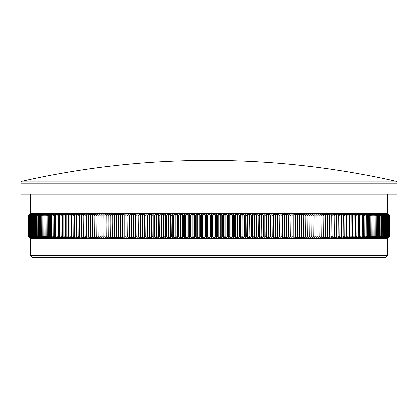 <?xml version="1.0" encoding="UTF-8"?>
<svg xmlns="http://www.w3.org/2000/svg" width="418" height="418" viewBox="0 0 418 418"><rect width="100%" height="100%" fill="white"/><g stroke="black" fill="none" stroke-linecap="round" stroke-linejoin="round"><path stroke-width="0.63" d="M385.25 257.666L32.75 257.666L30.634 255.55L387.366 255.55L385.25 257.666M30.634 194.187L30.634 213.441L387.35 213.441L389.268 215.348L389.268 236.504L387.35 238.412L30.634 238.412L30.634 255.55M387.366 194.187L387.366 213.441L389.268 215.348L389.268 236.504L387.366 238.412L387.366 255.55M28.732 215.348L30.65 213.441L28.732 215.348L30.634 213.441L28.764 215.348L28.764 236.504L30.65 238.412L28.732 236.504L30.634 238.412L28.732 236.504L28.732 215.348L28.732 236.504M20.9 183.183L20.9 194.187L397.1 194.187L397.1 183.183L20.9 183.183A2.116 2.116 0 0 1 22.551 181.119L395.449 181.119A2.116 2.116 0 0 1 397.1 183.183M22.551 181.119A846.685 846.685 0 0 1 395.449 181.119M207.903 236.504L207.903 215.348L209 213.441L210.364 215.348L210.364 236.504L209 238.412L207.903 236.504L206.565 238.412L205.442 236.504L204.13 238.412L202.981 236.504L201.695 238.412L200.52 236.504L199.261 238.412L198.059 236.504L196.826 238.412L195.603 236.504L194.396 238.412L193.147 236.504L191.972 238.412L190.697 236.504L189.547 238.412L188.252 236.504L187.128 238.412L185.806 236.504L184.714 238.412L183.366 236.504L182.3 238.412L180.931 236.504L179.897 238.412L178.502 236.504L177.493 238.412L176.077 236.504L175.1 238.412L173.658 236.504L172.712 238.412L171.249 236.504L170.33 238.412L168.846 236.504L167.952 238.412L166.448 236.504L165.585 238.412L164.06 236.504L163.229 238.412L161.677 236.504L160.878 238.412L159.305 236.504L158.537 238.412L156.943 236.504L156.201 238.412L154.592 236.504L153.881 238.412L152.251 236.504L151.572 238.412L149.921 236.504L149.268 238.412L147.596 236.504L146.979 238.412L145.286 236.504L144.701 238.412L142.993 236.504L142.434 238.412L140.704 236.504L140.182 238.412L138.431 236.504L137.94 238.412L136.174 236.504L135.709 238.412L133.927 236.504L133.499 238.412L131.696 236.504L131.294 238.412L129.481 236.504L129.11 238.412L127.276 236.504L126.941 238.412L125.092 236.504L124.783 238.412L122.918 236.504L122.646 238.412L120.765 236.504L120.52 238.412L118.623 236.504L118.414 238.412L116.502 236.504L116.324 238.412L114.396 236.504L114.25 238.412L112.311 236.504L112.196 238.412L110.242 236.504L110.159 238.412L108.189 236.504L108.137 238.412L106.162 236.504L106.141 238.412L104.145 236.504L104.16 238.412L102.154 236.504L102.196 238.412L100.179 236.504L100.257 238.412L98.225 236.504L98.334 238.412L96.297 236.504L96.433 238.412L94.384 236.504L94.557 238.412L92.493 236.504L92.697 238.412L90.628 236.504L90.863 238.412L88.778 236.504L89.044 238.412L86.954 236.504L87.257 238.412L85.157 236.504L85.486 238.412L83.375 236.504L83.741 238.412L81.625 236.504L82.017 238.412L79.895 236.504L80.319 238.412L78.187 236.504L78.641 238.412L76.504 236.504L76.99 238.412L74.848 236.504L75.365 238.412L73.213 236.504L73.767 238.412L71.609 236.504L72.189 238.412L70.025 236.504L70.637 238.412L68.474 236.504L69.116 238.412L66.943 236.504L67.617 238.412L65.438 236.504L66.143 238.412L63.964 236.504L64.696 238.412L62.517 236.504L63.28 238.412L61.096 236.504L61.89 238.412L59.701 236.504L60.526 238.412L58.332 236.504L59.189 238.412L56.994 236.504L57.877 238.412L55.688 236.504L56.597 238.412L54.403 236.504L55.348 238.412L53.154 236.504L54.126 238.412L51.931 236.504L52.929 238.412L50.735 236.504L51.764 238.412L49.575 236.504L50.63 238.412L48.436 236.504L49.523 238.412L47.333 236.504L48.446 238.412L46.257 236.504L47.401 238.412L45.217 236.504L46.388 238.412L44.203 236.504L45.4 238.412L43.221 236.504L44.444 238.412L42.265 236.504L43.519 238.412L41.345 236.504L42.626 238.412L40.457 236.504L41.763 238.412L39.6 236.504L40.933 238.412L38.775 236.504L40.133 238.412L37.981 236.504L39.365 238.412L37.218 236.504L38.628 238.412L36.486 236.504L37.923 238.412L35.786 236.504L37.249 238.412L35.049 236.504L36.606 238.412L34.422 236.504L35.995 238.412L33.821 236.504L35.42 238.412L33.257 236.504L34.877 238.412L32.724 236.504L34.365 238.412L32.228 236.504L33.884 238.412L31.763 236.504L33.44 238.412L31.329 236.504L33.022 238.412L30.927 236.504L32.641 238.412L30.561 236.504L32.296 238.412L30.227 236.504L31.977 238.412L29.929 236.504L31.695 238.412L29.662 236.504L31.449 238.412L29.427 236.504L31.23 238.412L29.229 236.504L31.047 238.412L29.061 236.504L30.901 238.412L28.931 236.504L30.78 238.412L28.837 236.504L30.702 238.412L28.769 236.504L28.764 215.348L30.702 213.441L28.832 215.348L28.832 236.504L28.832 215.348L30.78 213.441L28.931 215.348L28.931 236.504M210.097 215.348L210.097 236.504M212.558 236.504L212.825 236.504L212.825 215.348L212.558 215.348L212.558 236.504L211.435 238.412L210.364 236.504M210.364 215.348L211.435 213.441L212.558 215.348M215.019 236.504L215.286 236.504L215.286 215.348L215.019 215.348L215.019 236.504L213.87 238.412L212.825 236.504M212.825 215.348L213.87 213.441L215.019 215.348M217.48 236.504L217.747 236.504L217.747 215.348L217.48 215.348L217.48 236.504L216.305 238.412L215.286 236.504M215.286 215.348L216.305 213.441L217.48 215.348M219.941 236.504L220.208 236.504L220.208 215.348L219.941 215.348L219.941 236.504L218.739 238.412L217.747 236.504M217.747 215.348L218.739 213.441L219.941 215.348M222.397 236.504L222.663 236.504L222.663 215.348L222.397 215.348L222.397 236.504L221.174 238.412L220.208 236.504M220.208 215.348L221.174 213.441L222.397 215.348M224.853 236.504L225.119 236.504L225.119 215.348L224.853 215.348L224.853 236.504L223.604 238.412L222.663 236.504M222.663 215.348L223.604 213.441L224.853 215.348M227.303 236.504L227.57 236.504L227.57 215.348L227.303 215.348L227.303 236.504L226.028 238.412L225.119 236.504M225.119 215.348L226.028 213.441L227.303 215.348M229.748 236.504L230.015 236.504L230.015 215.348L229.748 215.348L229.748 236.504L228.453 238.412L227.57 236.504M227.57 215.348L228.453 213.441L229.748 215.348M232.194 236.504L232.46 236.504L232.46 215.348L232.194 215.348L232.194 236.504L230.872 238.412L230.015 236.504M230.015 215.348L230.872 213.441L232.194 215.348M234.634 236.504L234.9 236.504L234.9 215.348L234.634 215.348L234.634 236.504L233.286 238.412L232.46 236.504M232.46 215.348L233.286 213.441L234.634 215.348M237.069 236.504L237.335 236.504L237.335 215.348L237.069 215.348L237.069 236.504L235.7 238.412L234.9 236.504M234.9 215.348L235.7 213.441L237.069 215.348M239.498 236.504L239.76 215.348L239.498 236.504L238.103 238.412L237.335 236.504M237.335 215.348L238.103 213.441L239.498 215.348M241.923 236.504L242.184 215.348L241.923 236.504L240.507 238.412L239.76 236.504M239.76 215.348L240.507 213.441L241.923 215.348M244.342 236.504L244.603 215.348L244.342 236.504L242.9 238.412L242.184 236.504M242.184 215.348L242.9 213.441L244.342 215.348M246.751 236.504L247.012 215.348L246.751 236.504L245.288 238.412L244.603 236.504M244.603 215.348L245.288 213.441L246.751 215.348M249.154 236.504L249.415 215.348L249.154 236.504L247.67 238.412L247.012 236.504M247.012 215.348L247.67 213.441L249.154 215.348M251.552 236.504L251.814 215.348L251.552 236.504L250.048 238.412L249.415 236.504M249.415 215.348L250.048 213.441L251.552 215.348M253.94 236.504L254.201 215.348L253.94 236.504L252.415 238.412L251.814 236.504M251.814 215.348L252.415 213.441L253.94 215.348M256.323 236.504L256.579 215.348L256.323 236.504L254.771 238.412L254.201 236.504M254.201 215.348L254.771 213.441L256.323 215.348M258.695 236.504L258.951 215.348L258.695 236.504L257.122 238.412L256.579 236.504M256.579 215.348L257.122 213.441L258.695 215.348M261.057 236.504L261.313 215.348L261.057 236.504L259.463 238.412L258.951 236.504M258.951 215.348L259.463 213.441L261.057 215.348M263.408 236.504L263.664 215.348L263.408 236.504L261.799 238.412L261.313 236.504M261.313 215.348L261.799 213.441L263.408 215.348M265.749 236.504L266.005 215.348L265.749 236.504L264.119 238.412L263.664 236.504M263.664 215.348L264.119 213.441L265.749 215.348M268.079 236.504L268.335 215.348L268.079 236.504L266.428 238.412L266.005 236.504M266.005 215.348L266.428 213.441L268.079 215.348M270.404 236.504L270.655 215.348L270.404 236.504L268.732 238.412L268.335 236.504M268.335 215.348L268.732 213.441L270.404 215.348M272.714 236.504L272.959 215.348L272.714 236.504L271.021 238.412L270.655 236.504M270.655 215.348L271.021 213.441L272.714 215.348M275.007 236.504L275.258 215.348L275.007 236.504L273.299 238.412L272.959 236.504M272.959 215.348L273.299 213.441L275.007 215.348M277.296 236.504L277.542 215.348L277.296 236.504L275.566 238.412L275.258 236.504M275.258 215.348L275.566 213.441L277.296 215.348M279.569 236.504L279.814 215.348L279.569 236.504L277.818 238.412L277.542 236.504M277.542 215.348L277.818 213.441L279.569 215.348M281.826 236.504L282.072 215.348L281.826 236.504L280.06 238.412L279.814 236.504M279.814 215.348L280.06 213.441L281.826 215.348M284.073 236.504L284.313 215.348L284.073 236.504L282.291 238.412L282.072 236.504M282.072 215.348L282.291 213.441L284.073 215.348M286.304 236.504L286.544 215.348L286.304 236.504L284.501 238.412L284.313 236.504M284.313 215.348L284.501 213.441L286.304 215.348M288.519 236.504L288.76 215.348L288.519 236.504L286.706 238.412L286.544 236.504M286.544 215.348L286.706 213.441L288.519 215.348M290.724 236.504L290.959 215.348L290.724 236.504L288.89 238.412L288.76 236.504M288.76 215.348L288.89 213.441L290.724 215.348M292.908 236.504L293.143 215.348L292.908 236.504L291.059 238.412L290.959 236.504M290.959 215.348L291.059 213.441L292.908 215.348M295.082 236.504L295.317 215.348L295.082 236.504L293.217 238.412L293.143 236.504M293.143 215.348L293.217 213.441L295.082 215.348M297.235 236.504L297.47 215.348L297.235 236.504L295.354 238.412L295.317 236.504M295.317 215.348L295.354 213.441L297.235 215.348M299.377 236.504L299.607 215.348L299.377 236.504L297.48 238.412L297.47 236.504M297.47 215.348L297.48 213.441L299.377 215.348M301.498 236.504L301.728 215.348L301.498 236.504L299.586 238.412L299.607 236.504M299.607 215.348L299.586 213.441L301.498 215.348M303.604 236.504L303.829 215.348L303.604 236.504L301.676 238.412L301.728 236.504M301.728 215.348L301.676 213.441L303.604 215.348M305.689 236.504L305.913 215.348L305.689 236.504L303.75 238.412L303.829 236.504M303.829 215.348L303.75 213.441L305.689 215.348M307.758 236.504L307.982 215.348L307.758 236.504L305.804 238.412L305.913 236.504M305.913 215.348L305.804 213.441L307.758 215.348M309.811 236.504L310.031 215.348L309.811 236.504L307.841 238.412L307.982 236.504M307.982 215.348L307.841 213.441L309.811 215.348M311.838 236.504L312.058 215.348L311.838 236.504L309.863 238.412L310.031 236.504M310.031 215.348L309.863 213.441L311.838 215.348M313.855 236.504L314.07 215.348L313.855 236.504L311.859 238.412L312.058 236.504M312.058 215.348L311.859 213.441L313.855 215.348M315.846 236.504L316.06 215.348L315.846 236.504L313.84 238.412L314.07 236.504M314.07 215.348L313.84 213.441L315.846 215.348M317.821 236.504L318.035 215.348L317.821 236.504L315.804 238.412L316.06 236.504M316.06 215.348L315.804 213.441L317.821 215.348M319.775 236.504L319.984 215.348L319.775 236.504L317.743 238.412L318.035 236.504M318.035 215.348L317.743 213.441L319.775 215.348M321.703 236.504L321.912 215.348L321.703 236.504L319.665 238.412L319.984 236.504M319.984 215.348L319.665 213.441L321.703 215.348M323.616 236.504L323.825 215.348L323.616 236.504L321.567 238.412L321.912 236.504M321.912 215.348L321.567 213.441L323.616 215.348M325.507 236.504L325.711 215.348L325.507 236.504L323.443 238.412L323.825 236.504M323.825 215.348L323.443 213.441L325.507 215.348M327.372 236.504L327.576 215.348L327.372 236.504L325.303 238.412L325.711 236.504M325.711 215.348L325.303 213.441L327.372 215.348M329.222 236.504L329.421 215.348L329.222 236.504L327.137 238.412L327.576 236.504M327.576 215.348L327.137 213.441L329.222 215.348M331.046 236.504L331.239 215.348L331.046 236.504L328.956 238.412L329.421 236.504M329.421 215.348L328.956 213.441L331.046 215.348M332.843 236.504L333.036 215.348L332.843 236.504L330.742 238.412L331.239 236.504M331.239 215.348L330.742 213.441L332.843 215.348M334.625 236.504L334.813 215.348L334.625 236.504L332.514 238.412L333.036 236.504M333.036 215.348L332.514 213.441L334.625 215.348M336.375 236.504L336.563 215.348L336.375 236.504L334.259 238.412L334.813 236.504M334.813 215.348L334.259 213.441L336.375 215.348M338.105 236.504L338.293 215.348L338.105 236.504L335.983 238.412L336.563 236.504M336.563 215.348L335.983 213.441L338.105 215.348M339.813 236.504L339.996 215.348L339.813 236.504L337.681 238.412L338.293 236.504M338.293 215.348L337.681 213.441L339.813 215.348M341.496 236.504L341.678 215.348L341.496 236.504L339.359 238.412L339.996 236.504M339.996 215.348L339.359 213.441L341.496 215.348M343.152 236.504L343.33 215.348L343.152 236.504L341.01 238.412L341.678 236.504M341.678 215.348L341.01 213.441L343.152 215.348M344.787 236.504L344.96 215.348L344.787 236.504L342.635 238.412L343.33 236.504M343.33 215.348L342.635 213.441L344.787 215.348M346.391 236.504L346.564 215.348L346.391 236.504L344.233 238.412L344.96 236.504M344.96 215.348L344.233 213.441L346.391 215.348M347.975 236.504L348.142 215.348L347.975 236.504L345.811 238.412L346.564 236.504M346.564 215.348L345.811 213.441L347.975 215.348M349.526 236.504L349.694 215.348L349.526 236.504L347.363 238.412L348.142 236.504M348.142 215.348L347.363 213.441L349.526 215.348M351.057 236.504L351.224 215.348L351.057 236.504L348.884 238.412L349.694 236.504M349.694 215.348L348.884 213.441L351.057 215.348M352.562 236.504L352.724 215.348L352.562 236.504L350.383 238.412L351.224 236.504M351.224 215.348L350.383 213.441L352.562 215.348M354.036 236.504L354.192 215.348L354.036 236.504L351.857 238.412L352.724 236.504M352.724 215.348L351.857 213.441L354.036 215.348M355.483 236.504L355.64 215.348L355.483 236.504L353.304 238.412L354.192 236.504M354.192 215.348L353.304 213.441L355.483 215.348M356.904 236.504L357.061 215.348L356.904 236.504L354.72 238.412L355.64 236.504M355.64 215.348L354.72 213.441L356.904 215.348M358.299 236.504L358.451 215.348L358.299 236.504L356.11 238.412L357.061 236.504M357.061 215.348L356.11 213.441L358.299 215.348M359.668 236.504L359.814 215.348L359.668 236.504L357.474 238.412L358.451 236.504M358.451 215.348L357.474 213.441L359.668 215.348M361.006 236.504L361.147 215.348L361.006 236.504L358.811 238.412L359.814 236.504M359.814 215.348L358.811 213.441L361.006 215.348M362.312 236.504L362.453 215.348L362.312 236.504L360.123 238.412L361.147 236.504M361.147 215.348L360.123 213.441L362.312 215.348M363.597 236.504L363.733 215.348L363.597 236.504L361.403 238.412L362.453 236.504M362.453 215.348L361.403 213.441L363.597 215.348M364.846 236.504L364.982 215.348L364.846 236.504L362.652 238.412L363.733 236.504M363.733 215.348L362.652 213.441L364.846 215.348M366.069 236.504L366.199 215.348L366.069 236.504L363.874 238.412L364.982 236.504M364.982 215.348L363.874 213.441L366.069 215.348M367.265 236.504L367.391 215.348L367.265 236.504L365.071 238.412L366.199 236.504M366.199 215.348L365.071 213.441L367.265 215.348M368.425 236.504L368.551 215.348L368.425 236.504L366.236 238.412L367.391 236.504M367.391 215.348L366.236 213.441L368.425 215.348M369.564 236.504L369.684 215.348L369.564 236.504L367.37 238.412L368.551 236.504M368.551 215.348L367.37 213.441L369.564 215.348M370.667 236.504L370.787 215.348L370.667 236.504L368.477 238.412L369.684 236.504M369.684 215.348L368.477 213.441L370.667 215.348M371.743 236.504L371.858 215.348L371.743 236.504L369.554 238.412L370.787 236.504M370.787 215.348L369.554 213.441L371.743 215.348M372.783 236.504L372.898 215.348L372.783 236.504L370.599 238.412L371.858 236.504M371.858 215.348L370.599 213.441L372.783 215.348M373.796 236.504L373.906 215.348L373.796 236.504L371.612 238.412L372.898 236.504M372.898 215.348L371.612 213.441L373.796 215.348M374.779 236.504L374.883 215.348L374.779 236.504L372.6 238.412L373.906 236.504M373.906 215.348L372.6 213.441L374.779 215.348M375.735 236.504L375.834 215.348L375.735 236.504L373.556 238.412L374.883 236.504M374.883 215.348L373.556 213.441L375.735 215.348M376.655 236.504L376.754 215.348L376.655 236.504L374.481 238.412L375.834 236.504M375.834 215.348L374.481 213.441L376.655 215.348M377.543 236.504L377.637 215.348L377.543 236.504L375.374 238.412L376.754 236.504M376.754 215.348L375.374 213.441L377.543 215.348M378.4 236.504L378.494 215.348L378.4 236.504L376.237 238.412L377.637 236.504M377.637 215.348L376.237 213.441L378.4 215.348M379.225 236.504L379.314 215.348L379.225 236.504L377.067 238.412L378.494 236.504M378.494 215.348L377.067 213.441L379.225 215.348M380.019 236.504L380.108 215.348L380.019 236.504L377.867 238.412L379.314 236.504M379.314 215.348L377.867 213.441L380.019 215.348M380.782 236.504L380.866 215.348L380.782 236.504L378.635 238.412L380.108 236.504M380.108 215.348L378.635 213.441L380.782 215.348M381.514 236.504L381.592 215.348L381.514 236.504L379.372 238.412L380.866 236.504M380.866 215.348L379.372 213.441L381.514 215.348M382.214 236.504L382.287 215.348L382.214 236.504L380.077 238.412L381.592 236.504M381.592 215.348L380.077 213.441L382.214 215.348M382.878 236.504L382.951 215.348L382.878 236.504L380.751 238.412L382.287 236.504M382.287 215.348L380.751 213.441L382.878 215.348M383.515 236.504L383.578 215.348L383.515 236.504L381.394 238.412L382.951 236.504M382.951 215.348L381.394 213.441L383.515 215.348M384.116 236.504L384.179 215.348L384.116 236.504L382.005 238.412L383.578 236.504M383.578 215.348L382.005 213.441L384.116 215.348M384.68 236.504L384.743 215.348L384.68 236.504L382.58 238.412L384.179 236.504M384.179 215.348L382.58 213.441L384.68 215.348M385.218 236.504L385.276 215.348L385.218 236.504L383.123 238.412L384.743 236.504M384.743 215.348L383.123 213.441L385.218 215.348M385.72 236.504L385.772 215.348L385.72 236.504L383.635 238.412L385.276 236.504M385.276 215.348L383.635 213.441L385.72 215.348M386.19 236.504L386.237 215.348L386.19 236.504L384.116 238.412L385.772 236.504M385.772 215.348L384.116 213.441L386.19 215.348M386.629 236.504L386.671 215.348L386.629 236.504L384.56 238.412L386.237 236.504M386.237 215.348L384.56 213.441L386.629 215.348M387.031 236.504L387.073 215.348L387.031 236.504L384.978 238.412L386.671 236.504M386.671 215.348L384.978 213.441L387.031 215.348M387.402 236.504L387.439 215.348L387.402 236.504L385.359 238.412L387.073 236.504M387.073 215.348L385.359 213.441L387.402 215.348M387.737 236.504L387.773 215.348L387.737 236.504L385.704 238.412L387.439 236.504M387.439 215.348L385.704 213.441L387.737 215.348M388.04 236.504L388.071 215.348L388.04 236.504L386.023 238.412L387.773 236.504M387.773 215.348L386.023 213.441L388.04 215.348M388.312 236.504L388.338 215.348L388.312 236.504L386.305 238.412L388.071 236.504M388.071 215.348L386.305 213.441L388.312 215.348M388.552 236.504L388.573 215.348L388.552 236.504L386.551 238.412L388.338 236.504M388.338 215.348L386.551 213.441L388.552 215.348M388.75 236.504L388.771 215.348L388.75 236.504L386.77 238.412L388.573 236.504M388.573 215.348L386.77 213.441L388.75 215.348M388.923 236.504L388.939 215.348L388.923 236.504L386.953 238.412L388.771 236.504M388.771 215.348L386.953 213.441L388.923 215.348M389.059 236.504L389.069 215.348L389.059 236.504L387.099 238.412L388.939 236.504M388.939 215.348L387.099 213.441L389.059 215.348M389.069 215.348L387.22 213.441L389.163 215.348L389.163 236.504L387.22 238.412L389.069 236.504M389.163 236.504L389.168 215.348L387.298 213.441L389.231 215.348L389.236 236.504L387.298 238.412L389.168 236.504M389.236 215.348L389.236 236.504L387.35 238.412L389.268 236.504L389.268 215.348L387.366 213.441L389.231 215.348M28.931 215.348L28.941 236.504M28.941 215.348L30.901 213.441L29.061 215.348L29.061 236.504M29.061 215.348L29.077 236.504M29.077 215.348L31.047 213.441L29.229 215.348L29.229 236.504M29.229 215.348L29.25 236.504M29.25 215.348L31.23 213.441L29.427 215.348L29.427 236.504M29.427 215.348L29.448 236.504M29.448 215.348L31.449 213.441L29.662 215.348L29.662 236.504M29.662 215.348L29.688 236.504M29.688 215.348L31.695 213.441L29.929 215.348L29.929 236.504M29.929 215.348L29.96 236.504M29.96 215.348L31.977 213.441L30.227 215.348L30.227 236.504M30.227 215.348L30.263 236.504M30.263 215.348L32.296 213.441L30.561 215.348L30.561 236.504M30.561 215.348L30.598 236.504M30.598 215.348L32.641 213.441L30.927 215.348L30.927 236.504M30.927 215.348L30.969 236.504M30.969 215.348L33.022 213.441L31.329 215.348L31.329 236.504M31.329 215.348L31.371 236.504M31.371 215.348L33.44 213.441L31.763 215.348L31.763 236.504M31.763 215.348L31.81 236.504M31.81 215.348L33.884 213.441L32.228 215.348L32.228 236.504M32.228 215.348L32.28 236.504M32.28 215.348L34.365 213.441L32.724 215.348L32.724 236.504M32.724 215.348L32.782 236.504M32.782 215.348L34.877 213.441L33.257 215.348L33.257 236.504M33.257 215.348L33.32 236.504M33.32 215.348L35.42 213.441L33.821 215.348L33.821 236.504M33.821 215.348L33.884 236.504M33.884 215.348L35.995 213.441L34.422 215.348L34.422 236.504M34.422 215.348L34.485 236.504M34.485 215.348L36.606 213.441L35.049 215.348L35.049 236.504M35.049 215.348L35.122 236.504M35.122 215.348L37.249 213.441L35.713 215.348L35.713 236.504M35.713 215.348L35.786 236.504M35.786 215.348L37.923 213.441L36.408 215.348L36.408 236.504M36.408 215.348L36.486 236.504M36.486 215.348L38.628 213.441L37.134 215.348L37.134 236.504M37.134 215.348L37.218 236.504M37.218 215.348L39.365 213.441L37.892 215.348L37.892 236.504M37.892 215.348L37.981 236.504M37.981 215.348L40.133 213.441L38.686 215.348L38.686 236.504M38.686 215.348L38.775 236.504M38.775 215.348L40.933 213.441L39.506 215.348L39.506 236.504M39.506 215.348L39.6 236.504M39.6 215.348L41.763 213.441L40.363 215.348L40.363 236.504M40.363 215.348L40.457 236.504M40.457 215.348L42.626 213.441L41.246 215.348L41.246 236.504M41.246 215.348L41.345 236.504M41.345 215.348L43.519 213.441L42.166 215.348L42.166 236.504M42.166 215.348L42.265 236.504M42.265 215.348L44.444 213.441L43.117 215.348L43.117 236.504M43.117 215.348L43.221 236.504M43.221 215.348L45.4 213.441L44.094 215.348L44.094 236.504M44.094 215.348L44.203 236.504M44.203 215.348L46.388 213.441L45.102 215.348L45.102 236.504M45.102 215.348L45.217 236.504M45.217 215.348L47.401 213.441L46.142 215.348L46.142 236.504M46.142 215.348L46.257 236.504M46.257 215.348L48.446 213.441L47.213 215.348L47.213 236.504M47.213 215.348L47.333 236.504M47.333 215.348L49.523 213.441L48.316 215.348L48.316 236.504M48.316 215.348L48.436 236.504M48.436 215.348L50.63 213.441L49.449 215.348L49.449 236.504M49.449 215.348L49.575 236.504M49.575 215.348L51.764 213.441L50.609 215.348L50.609 236.504M50.609 215.348L50.735 236.504M50.735 215.348L52.929 213.441L51.801 215.348L51.801 236.504M51.801 215.348L51.931 236.504M51.931 215.348L54.126 213.441L53.018 215.348L53.018 236.504M53.018 215.348L53.154 236.504M53.154 215.348L55.348 213.441L54.267 215.348L54.267 236.504M54.267 215.348L54.403 236.504M54.403 215.348L56.597 213.441L55.547 215.348L55.547 236.504M55.547 215.348L55.688 236.504M55.688 215.348L57.877 213.441L56.853 215.348L56.853 236.504M56.853 215.348L56.994 236.504M56.994 215.348L59.189 213.441L58.186 215.348L58.186 236.504M58.186 215.348L58.332 236.504M58.332 215.348L60.526 213.441L59.549 215.348L59.549 236.504M59.549 215.348L59.701 236.504M59.701 215.348L61.89 213.441L60.939 215.348L60.939 236.504M60.939 215.348L61.096 236.504M61.096 215.348L63.28 213.441L62.36 215.348L62.36 236.504M62.36 215.348L62.517 236.504M62.517 215.348L64.696 213.441L63.808 215.348L63.808 236.504M63.808 215.348L63.964 236.504M63.964 215.348L66.143 213.441L65.276 215.348L65.276 236.504M65.276 215.348L65.438 236.504M65.438 215.348L67.617 213.441L66.775 215.348L66.775 236.504M66.775 215.348L66.943 236.504M66.943 215.348L69.116 213.441L68.306 215.348L68.306 236.504M68.306 215.348L68.474 236.504M68.474 215.348L70.637 213.441L69.858 215.348L69.858 236.504M69.858 215.348L70.025 236.504M70.025 215.348L72.189 213.441L71.436 215.348L71.436 236.504M71.436 215.348L71.609 236.504M71.609 215.348L73.767 213.441L73.04 215.348L73.04 236.504M73.04 215.348L73.213 236.504M73.213 215.348L75.365 213.441L74.67 215.348L74.67 236.504M74.67 215.348L74.848 236.504M74.848 215.348L76.99 213.441L76.322 215.348L76.322 236.504M76.322 215.348L76.504 236.504M76.504 215.348L78.641 213.441L78.004 215.348L78.004 236.504M78.004 215.348L78.187 236.504M78.187 215.348L80.319 213.441L79.707 215.348L79.707 236.504M79.707 215.348L79.895 236.504M79.895 215.348L82.017 213.441L81.437 215.348L81.437 236.504M81.437 215.348L81.625 236.504M81.625 215.348L83.741 213.441L83.187 215.348L83.187 236.504M83.187 215.348L83.375 236.504M83.375 215.348L85.486 213.441L84.964 215.348L84.964 236.504M84.964 215.348L85.157 236.504M85.157 215.348L87.257 213.441L86.761 215.348L86.761 236.504M86.761 215.348L86.954 236.504M86.954 215.348L89.044 213.441L88.579 215.348L88.579 236.504M88.579 215.348L88.778 236.504M88.778 215.348L90.863 213.441L90.424 215.348L90.424 236.504M90.424 215.348L90.628 236.504M90.628 215.348L92.697 213.441L92.289 215.348L92.289 236.504M92.289 215.348L92.493 236.504M92.493 215.348L94.557 213.441L94.175 215.348L94.175 236.504M94.175 215.348L94.384 236.504M94.384 215.348L96.433 213.441L96.088 215.348L96.088 236.504M96.088 215.348L96.297 236.504M96.297 215.348L98.334 213.441L98.016 215.348L98.016 236.504M98.016 215.348L98.225 236.504M98.225 215.348L100.257 213.441L99.965 215.348L99.965 236.504M99.965 215.348L100.179 236.504M100.179 215.348L102.196 213.441L101.94 236.504M101.94 215.348L102.154 236.504M102.154 215.348L104.16 213.441L103.93 236.504M103.93 215.348L104.145 236.504M104.145 215.348L106.141 213.441L105.942 236.504M105.942 215.348L106.162 236.504M106.162 215.348L108.137 213.441L107.969 236.504M107.969 215.348L108.189 236.504M108.189 215.348L110.159 213.441L110.018 236.504M110.018 215.348L110.242 236.504M110.242 215.348L112.196 213.441L112.087 236.504M112.087 215.348L112.311 236.504M112.311 215.348L114.25 213.441L114.171 236.504M114.171 215.348L114.396 236.504M114.396 215.348L116.324 213.441L116.272 236.504M116.272 215.348L116.502 236.504M116.502 215.348L118.414 213.441L118.393 236.504M118.393 215.348L118.623 236.504M118.623 215.348L120.52 213.441L120.53 236.504M120.53 215.348L120.765 236.504M120.765 215.348L122.646 213.441L122.683 236.504M122.683 215.348L122.918 236.504M122.918 215.348L124.783 213.441L124.857 236.504M124.857 215.348L125.092 236.504M125.092 215.348L126.941 213.441L127.041 236.504M127.041 215.348L127.276 236.504M127.276 215.348L129.11 213.441L129.24 236.504M129.24 215.348L129.481 236.504M129.481 215.348L131.294 213.441L131.456 236.504M131.456 215.348L131.696 236.504M131.696 215.348L133.499 213.441L133.687 215.348L133.687 236.504M133.687 215.348L133.927 236.504M133.927 215.348L135.709 213.441L135.928 215.348L135.928 236.504M135.928 215.348L136.174 236.504M136.174 215.348L137.94 213.441L138.186 215.348L138.186 236.504M138.186 215.348L138.431 236.504M138.431 215.348L140.182 213.441L140.458 215.348L140.458 236.504M140.458 215.348L140.704 236.504M140.704 215.348L142.434 213.441L142.742 215.348L142.742 236.504M142.742 215.348L142.993 236.504M142.993 215.348L144.701 213.441L145.041 215.348L145.041 236.504M145.041 215.348L145.286 236.504M145.286 215.348L146.979 213.441L147.345 215.348L147.345 236.504M147.345 215.348L147.596 236.504M147.596 215.348L149.268 213.441L149.665 215.348L149.665 236.504M149.665 215.348L149.921 236.504M149.921 215.348L151.572 213.441L151.995 215.348L151.995 236.504M151.995 215.348L152.251 236.504M152.251 215.348L153.881 213.441L154.336 215.348L154.336 236.504M154.336 215.348L154.592 236.504M154.592 215.348L156.201 213.441L156.687 215.348L156.687 236.504M156.687 215.348L156.943 236.504M156.943 215.348L158.537 213.441L159.049 215.348L159.049 236.504M159.049 215.348L159.305 236.504M159.305 215.348L160.878 213.441L161.421 215.348L161.421 236.504M161.421 215.348L161.677 236.504M161.677 215.348L163.229 213.441L163.799 215.348L163.799 236.504M163.799 215.348L164.06 236.504M164.06 215.348L165.585 213.441L166.186 215.348L166.186 236.504M166.186 215.348L166.448 236.504M166.448 215.348L167.952 213.441L168.585 215.348L168.585 236.504M168.585 215.348L168.846 236.504M168.846 215.348L170.33 213.441L170.988 215.348L170.988 236.504M170.988 215.348L171.249 236.504M171.249 215.348L172.712 213.441L173.397 215.348L173.397 236.504M173.397 215.348L173.658 236.504M173.658 215.348L175.1 213.441L175.816 215.348L175.816 236.504M175.816 215.348L176.077 236.504M176.077 215.348L177.493 213.441L178.24 215.348L178.24 236.504M178.24 215.348L178.502 236.504M178.502 215.348L179.897 213.441L180.665 215.348L180.665 236.504M180.665 215.348L180.931 215.348L180.931 236.504M180.931 215.348L182.3 213.441L183.1 215.348L183.1 236.504M183.1 215.348L183.366 215.348L183.366 236.504M183.366 215.348L184.714 213.441L185.54 215.348L185.54 236.504M185.54 215.348L185.806 215.348L185.806 236.504M185.806 215.348L187.128 213.441L187.985 215.348L187.985 236.504M187.985 215.348L188.252 215.348L188.252 236.504M188.252 215.348L189.547 213.441L190.43 215.348L190.43 236.504M190.43 215.348L190.697 215.348L190.697 236.504M190.697 215.348L191.972 213.441L192.881 215.348L192.881 236.504M192.881 215.348L193.147 215.348L193.147 236.504M193.147 215.348L194.396 213.441L195.337 215.348L195.337 236.504M195.337 215.348L195.603 215.348L195.603 236.504M195.603 215.348L196.826 213.441L197.792 215.348L197.792 236.504M197.792 215.348L198.059 215.348L198.059 236.504M198.059 215.348L199.261 213.441L200.253 215.348L200.253 236.504M200.253 215.348L200.52 215.348L200.52 236.504M200.52 215.348L201.695 213.441L202.714 215.348L202.714 236.504M202.714 215.348L202.981 215.348L202.981 236.504M202.981 215.348L204.13 213.441L205.175 215.348L205.175 236.504M205.175 215.348L205.442 215.348L205.442 236.504M205.442 215.348L206.565 213.441L207.636 215.348L207.636 236.504M207.903 215.348L207.636 215.348M209 213.441L209 238.412M206.565 213.441L206.565 238.412M204.13 213.441L204.13 238.412M201.695 213.441L201.695 238.412M199.261 213.441L199.261 238.412M196.826 213.441L196.826 238.412M194.396 213.441L194.396 238.412M191.972 213.441L191.972 238.412M189.547 213.441L189.547 238.412M187.128 213.441L187.128 238.412M184.714 213.441L184.714 238.412M182.3 213.441L182.3 238.412M179.897 213.441L179.897 238.412M177.493 213.441L177.493 238.412M175.1 213.441L175.1 238.412M172.712 213.441L172.712 238.412M170.33 213.441L170.33 238.412M167.952 213.441L167.952 238.412M165.585 213.441L165.585 238.412M163.229 213.441L163.229 238.412M160.878 213.441L160.878 238.412M158.537 213.441L158.537 238.412M156.201 213.441L156.201 238.412M153.881 213.441L153.881 238.412M151.572 213.441L151.572 238.412M149.268 213.441L149.268 238.412M146.979 213.441L146.979 238.412M144.701 213.441L144.701 238.412M142.434 213.441L142.434 238.412M140.182 213.441L140.182 238.412M137.94 213.441L137.94 238.412M135.709 213.441L135.709 238.412M133.499 213.441L133.499 238.412M131.294 213.441L131.294 238.412M129.11 213.441L129.11 238.412M126.941 213.441L126.941 238.412M124.783 213.441L124.783 238.412M122.646 213.441L122.646 238.412M120.52 213.441L120.52 238.412M297.48 213.441L297.48 238.412M295.354 213.441L295.354 238.412M293.217 213.441L293.217 238.412M291.059 213.441L291.059 238.412M288.89 213.441L288.89 238.412M286.706 213.441L286.706 238.412M284.501 213.441L284.501 238.412M282.291 213.441L282.291 238.412M280.06 213.441L280.06 238.412M277.818 213.441L277.818 238.412M275.566 213.441L275.566 238.412M273.299 213.441L273.299 238.412M271.021 213.441L271.021 238.412M268.732 213.441L268.732 238.412M266.428 213.441L266.428 238.412M264.119 213.441L264.119 238.412M261.799 213.441L261.799 238.412M259.463 213.441L259.463 238.412M257.122 213.441L257.122 238.412M254.771 213.441L254.771 238.412M252.415 213.441L252.415 238.412M250.048 213.441L250.048 238.412M247.67 213.441L247.67 238.412M245.288 213.441L245.288 238.412M242.9 213.441L242.9 238.412M240.507 213.441L240.507 238.412M238.103 213.441L238.103 238.412M235.7 213.441L235.7 238.412M233.286 213.441L233.286 238.412M230.872 213.441L230.872 238.412M228.453 213.441L228.453 238.412M226.028 213.441L226.028 238.412M223.604 213.441L223.604 238.412M221.174 213.441L221.174 238.412M218.739 213.441L218.739 238.412M216.305 213.441L216.305 238.412M213.87 213.441L213.87 238.412M211.435 213.441L211.435 238.412"/></g></svg>
